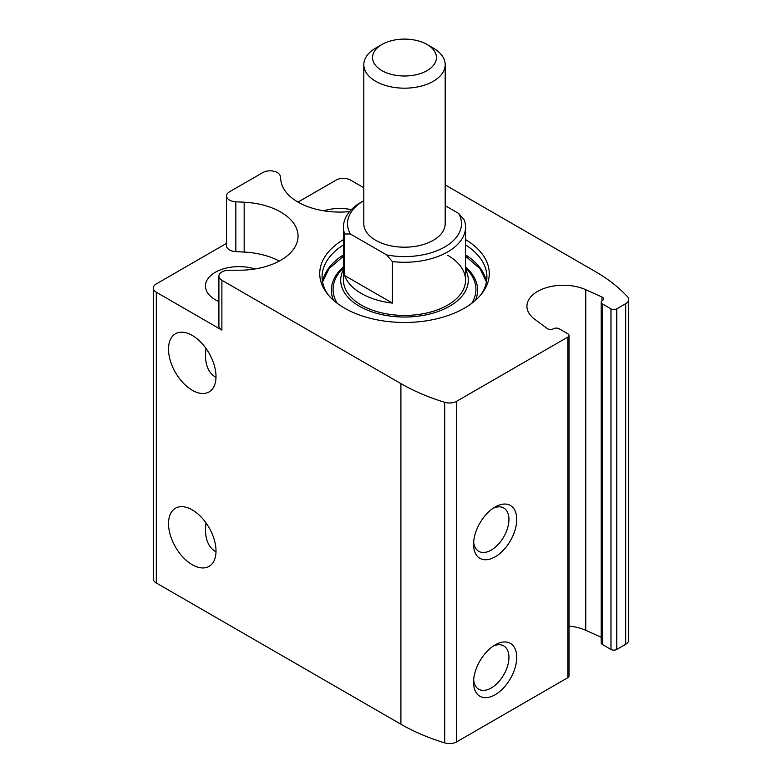 <?xml version="1.0" encoding="UTF-8"?>
<svg xmlns="http://www.w3.org/2000/svg" width="782" height="782" viewBox="0 0 782 782"><rect width="100%" height="100%" fill="white"/><g stroke="black" fill="none" stroke-linecap="round" stroke-linejoin="round"><path stroke-width="1.17" d="M215.998 551.809L215.285 551.427C208.882 547.478 205.598 540.235 205.451 529.688L205.94 522.796M215.998 377.354L215.285 376.973C208.882 373.024 205.598 365.781 205.451 355.233L205.94 348.342M255.01 268.959A33.577 19.384 0 0 0 205.451 286.007A33.577 19.384 0 0 0 215.285 299.711A33.577 19.384 0 0 0 218.901 301.52M351.362 209.664A33.577 19.384 0 0 0 323.768 210.808M363.796 187.739L350.541 180.085A10.176 5.875 0 0 0 336.152 180.085L298.02 202.098M279.262 261.08A59.012 34.066 0 0 0 244.17 252.068L244.17 202.215A59.012 34.066 0 0 1 298.04 236.164A59.012 34.066 0 0 1 239.028 270.23L229.077 270.23A10.176 5.875 0 0 0 218.901 276.105A10.176 5.875 0 0 0 221.883 280.259L400.902 383.61A183.135 105.736 0 0 0 444.714 402.3A10.176 5.875 0 0 0 456.668 401.264L567.81 337.091A4.066 2.346 0 0 0 569.003 335.429L569.003 676.039A4.066 2.346 0 0 1 567.81 677.701L456.668 741.864A10.176 5.875 0 0 1 444.714 742.9A183.135 105.736 0 0 1 400.902 724.22L156.292 582.991A10.176 5.875 0 0 1 153.311 578.836L153.311 288.079A10.176 5.875 0 0 1 156.292 283.925L226.555 243.358M349.603 211.599A59.012 34.066 0 0 1 280.963 180.974L280.23 176.175A10.176 5.875 0 0 0 273.573 171.17A10.176 5.875 0 0 0 262.899 172.529L229.537 191.795A10.176 5.875 0 0 0 226.555 195.95A10.176 5.875 0 0 0 235.841 201.795L244.17 202.215M153.311 288.079A10.176 5.875 0 0 0 156.292 292.233L221.883 330.102L221.883 280.259M465.544 239.595A84.759 48.934 180 0 1 481.878 293.524A84.759 48.934 180 0 1 404.499 322.477A84.759 48.934 180 0 1 327.12 293.524A84.759 48.934 180 0 1 343.454 239.595M569.003 335.429A4.066 2.346 0 0 0 567.81 333.767L559.179 328.782A4.066 2.346 0 0 0 553.412 328.792A4.066 2.346 0 0 1 547.312 328.587L534.644 319.203A36.412 21.026 0 0 1 526.931 306.27A36.412 21.026 0 0 1 547.371 287.385A36.412 21.026 0 0 1 585.747 289.702L601.993 297.013A4.066 2.346 0 0 1 603.557 298.871A4.066 2.346 0 0 1 602.355 300.532A4.066 2.346 0 0 0 601.153 302.204A4.066 2.346 0 0 0 602.345 303.866L610.977 308.851A4.066 2.346 0 0 0 616.734 308.851L625.708 303.66A10.176 5.875 0 0 0 628.689 299.516A10.176 5.875 0 0 0 627.506 296.759A183.135 105.736 0 0 0 595.151 271.462L445.193 184.894M192.264 564.721A33.577 19.384 -120 0 0 209.048 566.383A33.577 19.384 -120 0 0 209.048 527.606A33.577 19.384 -120 0 0 175.471 508.222A33.577 19.384 -120 0 0 170.329 535.132A33.577 19.384 -120 0 0 192.264 564.721M192.264 390.257A33.577 19.384 -120 0 0 209.048 391.929A33.577 19.384 -120 0 0 209.048 353.151A33.577 19.384 -120 0 0 175.471 333.767A33.577 19.384 -120 0 0 170.329 360.678A33.577 19.384 -120 0 0 192.264 390.257M495.143 644.886L495.143 644.886A30.527 17.624 120 0 0 473.56 682.266A30.527 17.624 120 0 0 495.143 694.729A30.527 17.624 120 0 0 516.726 657.339A30.527 17.624 120 0 0 495.143 644.886M495.143 506.98L495.143 506.98A30.527 17.624 120 0 0 473.56 544.36A30.527 17.624 120 0 0 495.143 556.823A30.527 17.624 120 0 0 516.726 519.443A30.527 17.624 120 0 0 495.143 506.98L495.143 506.98M601.153 637.242L585.747 630.302A36.412 21.026 0 0 0 569.003 626.108M601.153 302.204L601.153 642.804A4.066 2.346 0 0 0 602.345 644.466L610.977 649.451A4.066 2.346 0 0 0 616.734 649.451L625.708 644.27A10.176 5.875 0 0 0 628.689 640.116L628.689 299.516M218.901 276.105L218.901 325.947A10.176 5.875 0 0 0 221.883 330.102M244.17 252.068L235.841 251.648L235.841 201.795M226.555 195.95L226.555 245.792A10.176 5.875 0 0 0 235.841 251.648M473.657 541.946A25.014 14.447 120 0 0 478.74 551.32A25.014 14.447 120 0 0 503.764 536.872A25.014 14.447 120 0 0 503.764 507.987A25.014 14.447 120 0 0 493.1 508.271M473.657 679.851A25.014 14.447 120 0 0 478.74 689.225A25.014 14.447 120 0 0 503.764 674.778A25.014 14.447 120 0 0 503.764 645.893A25.014 14.447 120 0 0 493.1 646.176M465.544 244.903A82.413 47.585 180 0 1 486.912 276.867A82.413 47.585 180 0 1 480.754 294.902M328.235 294.902A82.413 47.585 180 0 1 322.086 276.867A82.413 47.585 180 0 1 343.454 244.903M465.544 269.497A63.792 36.832 180 0 1 404.499 317.023A63.792 36.832 180 0 1 343.454 269.497M447.666 255.264A61.045 35.249 180 0 1 465.544 280.191A61.045 35.249 180 0 1 404.499 315.429A61.045 35.249 180 0 1 343.454 280.191L343.454 227.024A61.045 35.249 180 0 1 361.333 202.098L363.796 200.671A56.978 32.893 180 0 0 350.385 233.994L386.67 254.942A56.978 32.893 180 0 0 444.782 246.956A56.978 32.893 180 0 0 458.614 213.408L445.193 205.656M427.089 44.506L433.277 48.073A40.693 23.499 180 0 1 445.193 64.691L445.193 223.701A40.693 23.499 180 0 1 404.499 247.19A40.693 23.499 180 0 1 363.796 223.701L363.796 64.691A40.693 23.499 180 0 1 375.722 48.073L381.899 44.506A31.954 18.455 180 0 1 427.089 44.506A31.954 18.455 180 0 1 427.099 44.506A31.954 18.455 180 0 1 427.089 70.595A31.954 18.455 180 0 1 381.899 70.595A31.954 18.455 180 0 1 381.899 44.506M350.385 233.994L344.667 234.014A61.045 35.249 180 0 1 343.454 227.024M458.614 213.408L464.332 220.025A61.045 35.249 180 0 1 465.544 227.024A61.045 35.249 180 0 1 392.388 261.569L386.67 254.942M392.388 261.569L392.388 303.103A61.045 35.249 0 0 1 344.667 275.547L392.388 303.103M344.667 234.014L344.667 275.547M445.193 64.691A40.693 23.499 180 0 1 404.499 88.18A40.693 23.499 180 0 1 363.796 64.691M156.292 582.991L156.292 292.233M400.902 724.22L400.902 383.61M444.714 742.9L444.714 402.3M456.668 741.864L456.668 401.264M567.81 677.701L567.81 337.091M585.747 630.302L585.747 289.702M601.993 300.777L601.993 297.013M602.345 644.466L602.345 303.866M610.977 649.451L610.977 308.851M616.734 649.451L616.734 308.851M625.708 644.27L625.708 303.66M465.544 254.873A82.413 47.585 180 0 1 486.453 281.852M322.536 281.852A82.413 47.585 180 0 1 343.454 254.873M465.544 266.926A73.117 42.208 180 0 1 475.476 300.298M333.523 300.298A73.117 42.208 180 0 1 343.454 266.926M465.544 267.913L467.265 269.741A71.426 41.241 180 0 1 471.742 303.338M337.257 303.338A71.426 41.241 180 0 1 341.724 269.741L343.454 267.913M343.454 256.203L329.056 268.568L322.565 281.979M486.433 281.979L479.933 268.568L465.544 256.203M465.544 227.024L465.544 280.191M427.099 44.506L433.277 48.073"/></g></svg>

